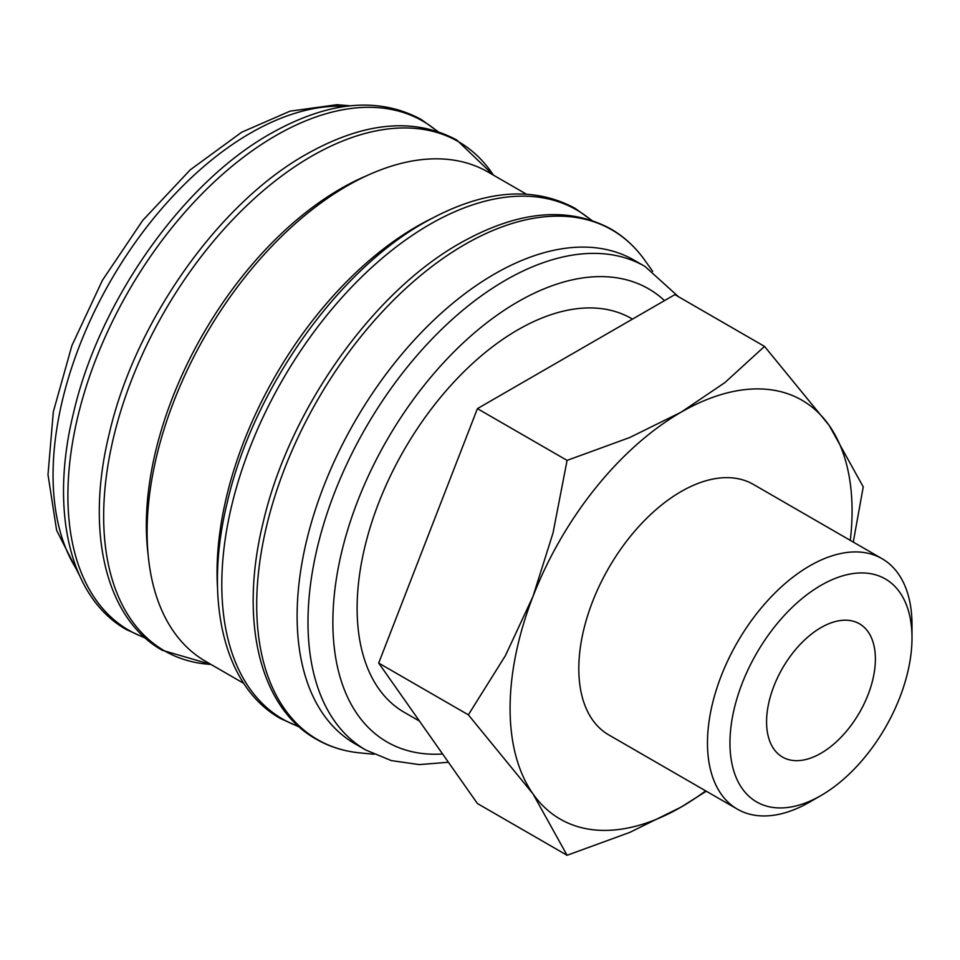<?xml version="1.0" encoding="UTF-8"?>
<svg xmlns="http://www.w3.org/2000/svg" width="960" height="960" viewBox="0 0 960 960"><rect width="100%" height="100%" fill="white"/><g stroke="black" fill="none" stroke-linecap="round" stroke-linejoin="round"><path stroke-width="1.44" d="M678.48 296.724L645.012 266.46L634.128 260.172A279.192 161.196 120 0 0 418.992 334.968A279.192 161.196 120 0 0 297.12 615.948A279.192 161.196 120 0 0 354.936 743.748L365.82 750.036L391.26 760.584L419.28 764.604L448.428 762.264M652.716 271.356L644.496 259.86A294.3 169.908 120 0 0 640.176 254.184A294.3 169.908 120 0 0 464.808 244.5A294.3 169.908 120 0 0 256.704 604.944A294.3 169.908 120 0 0 352.776 751.98A294.3 169.908 120 0 0 359.856 752.892L373.92 754.248M526.284 194.1L488.1 172.056A282.492 163.092 120 0 0 270.42 247.74A282.492 163.092 120 0 0 147.108 532.032A282.492 163.092 120 0 0 205.62 661.344L243.792 683.388M431.004 218.832A282.492 163.092 120 0 0 217.056 572.412A282.492 163.092 120 0 0 217.56 588.516M366.972 175.608A274.8 158.652 120 0 0 146.328 525.3A274.8 158.652 120 0 0 148.128 554.676M853.272 542.088L863.244 486.852L829.164 425.436L764.52 346.404L724.884 382.596L681.072 412.212L629.772 437.508L567.084 460.392L553.02 532.98L532.992 596.436L505.464 655.56L468.36 714.84L532.992 793.884L567.084 855.288L629.772 832.404L681.072 807.108A241.824 139.62 120 0 0 705.672 790.86M850.296 540.36A241.824 139.62 120 0 0 852.072 510.936A241.824 139.62 120 0 0 829.164 425.436A241.824 139.62 120 0 0 681.072 412.212A241.824 139.62 120 0 0 532.992 596.436A241.824 139.62 120 0 0 510.084 708.384A241.824 139.62 120 0 0 532.992 793.884A241.824 139.62 120 0 0 681.072 807.108L706.284 791.208M882.048 558.696A144.624 83.496 120 0 0 770.604 597.444A144.624 83.496 120 0 0 707.472 742.98A144.624 83.496 120 0 0 737.424 809.184L608.76 734.904A144.624 83.496 -60 0 1 578.808 668.7A144.624 83.496 -60 0 1 641.94 523.164A144.624 83.496 -60 0 1 753.384 484.416L882.048 558.696A144.624 83.496 120 0 1 912 624.9L912 637.884A128.724 74.316 120 0 0 820.98 585.336A128.724 74.316 120 0 0 729.96 742.98A128.724 74.316 120 0 0 820.98 795.54A128.724 74.316 120 0 0 912 637.884M419.496 721.116L404.196 712.284A227.316 131.244 -60 0 1 357.12 608.22A227.316 131.244 -60 0 1 456.348 379.464A227.316 131.244 -60 0 1 631.512 318.564L632.46 319.116M875.388 659.028A76.944 44.424 -60 0 1 841.8 736.452A76.944 44.424 -60 0 1 782.508 757.068A76.944 44.424 -60 0 1 766.572 721.848A76.944 44.424 -60 0 1 800.16 644.412A76.944 44.424 -60 0 1 859.452 623.796A76.944 44.424 -60 0 1 875.388 659.028M737.424 809.184A144.624 83.496 120 0 0 809.736 802.02L820.98 795.54M567.084 855.288L477.42 803.532L378.696 663.072L477.42 408.636L674.868 294.636L764.52 346.404M477.42 408.636L567.084 460.392M378.696 663.072L468.36 714.84M645.012 266.46A279.192 161.196 120 0 0 505.416 280.284A279.192 161.196 120 0 0 307.992 622.224A279.192 161.196 120 0 0 365.82 750.036M664.548 300.6A261.612 151.044 120 0 0 517.848 301.824A261.612 151.044 120 0 0 332.868 622.224A261.612 151.044 120 0 0 442.608 753.996M591.18 220.164A293.964 169.728 120 0 0 429.66 224.484A293.964 169.728 120 0 0 221.796 584.52A293.964 169.728 120 0 0 298.824 726.552M103.656 516.312A293.964 169.728 120 0 0 210.936 664.428L162.264 650.28C105.516 618.552 85.188 531.396 109.212 433.86C134.772 322.236 218.148 203.736 306.252 154.308C363.852 121.824 414.048 117.072 456.84 140.052L493.452 175.152A293.964 169.728 120 0 0 311.52 156.276A293.964 169.728 120 0 0 103.656 516.312M437.28 131.316A293.964 169.728 120 0 0 275.772 135.636A293.964 169.728 120 0 0 67.896 495.672A293.964 169.728 120 0 0 144.924 637.704M345.516 106.38A279.192 161.196 120 0 0 250.476 133.104A279.192 161.196 120 0 0 53.064 475.044A279.192 161.196 120 0 0 77.436 570.696M640.176 254.184C631.716 243.792 621.9 235.356 610.74 228.9C567.948 205.92 517.752 210.672 460.152 243.156C372.048 292.584 288.672 411.084 263.1 522.708C239.076 620.244 259.404 707.4 316.152 739.128C327.336 745.572 339.54 749.856 352.776 751.98M591.816 220.38L574.98 208.26C532.188 185.28 481.992 190.032 424.392 222.516C336.288 271.944 252.924 390.444 227.352 502.068C203.328 599.604 223.656 686.76 280.404 718.488L299.328 727.008M437.928 131.532L421.092 119.4C378.3 96.42 328.104 101.184 270.504 133.668C182.4 183.096 99.024 301.584 73.452 413.208C49.428 510.744 69.756 597.912 126.504 629.64L145.428 638.16M350.268 105.804L336.912 104.712L290.016 111.168L241.692 132.228L190.164 169.908L142.728 220.404L102.408 280.32L71.904 345.576L53.328 411.804L48 474.672L56.616 530.304L79.32 575.1"/></g></svg>
